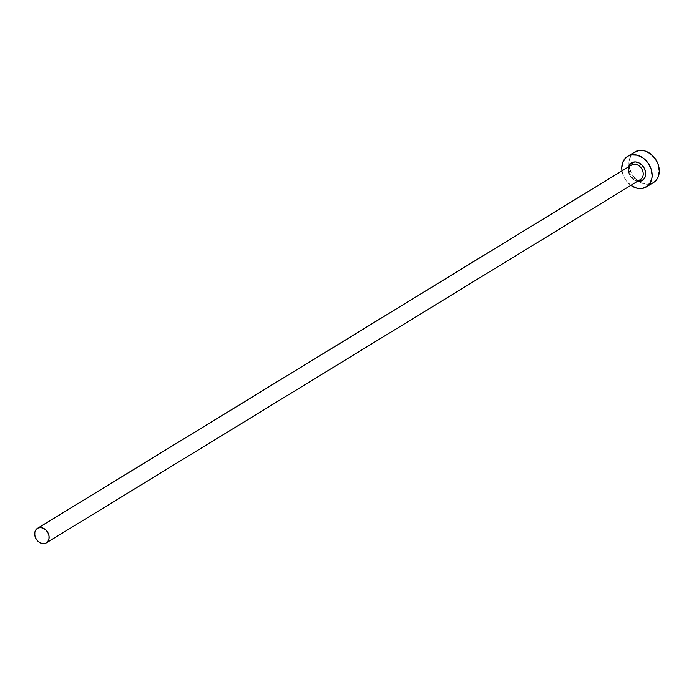 <?xml version="1.0" encoding="UTF-8"?>
<svg xmlns="http://www.w3.org/2000/svg" width="694" height="694" viewBox="0 0 694 694"><rect width="100%" height="100%" fill="white"/><g stroke="black" fill="none" stroke-linecap="round" stroke-linejoin="round"><path stroke-width="0.52" stroke-dasharray="3.47 2.6" d="M637.534 181.281A10.306 8.068 58.5 0 1 628.651 166.751L628.374 171.271L629.623 175.027L633.483 179.538L637.534 181.281M631.314 165.129A8.519 6.662 -121.5 0 0 630.23 175.539A8.519 6.662 -121.5 0 0 639.92 179.781A8.519 6.662 -121.5 0 0 640.458 179.494M45.813 543.168L639.92 179.781L45.813 543.168M645.177 187.554L652.317 183.181L645.177 187.554M634.758 151.986A17.931 14.027 -121.5 0 0 629.042 165.745A17.931 14.027 -121.5 0 0 638.61 181.394A17.931 14.027 -121.5 0 0 652.317 183.181L653.41 182.609M630.881 185.35A17.931 14.027 58.5 0 1 621.998 170.819L624.192 177.525L626.031 180.509L630.907 185.367M633.691 152.723L631.635 154.831L629.267 160.184L629.163 166.621L631.332 173.153L635.444 178.792L640.874 182.678L646.808 184.222L652.317 183.181M639.989 179.746C638.419 181.602 635.331 180.214 630.716 175.582C628.4 169.431 628.686 165.892 631.575 164.964A8.519 6.662 -121.5 0 0 630.135 175.365A8.519 6.662 -121.5 0 0 639.92 179.781"/><path stroke-width="1.04" d="M628.651 166.751A10.306 8.068 58.5 0 1 632.251 162.5L635.418 161.902L638.827 162.786L641.959 165.025L644.318 168.269L645.567 172.025L645.507 175.721L644.145 178.8L641.69 180.796A1.796 1.11 65.3 0 0 639.998 179.746A1.796 1.11 -114.7 0 1 641.69 180.796A10.306 8.068 58.5 0 1 637.534 181.281M628.434 167.566L629.796 164.487L632.251 162.5A1.796 1.11 -114.7 0 1 632.121 164.678L38.014 528.065A8.519 6.662 58.5 0 1 47.799 532.48A8.519 6.662 58.5 0 1 46.359 542.881A8.519 6.662 58.5 0 1 45.813 543.168A8.519 6.662 58.5 0 1 36.027 538.752A8.519 6.662 58.5 0 1 37.467 528.351A8.519 6.662 58.5 0 1 38.014 528.065L632.121 164.678A8.519 6.662 -121.5 0 0 631.575 164.964L37.467 528.351M639.989 179.746L640.458 179.494A8.519 6.662 -121.5 0 0 641.907 169.093A8.519 6.662 -121.5 0 0 632.121 164.678A1.796 1.11 65.3 0 0 632.251 162.5A10.306 8.068 58.5 0 1 644.318 168.269A10.306 8.068 58.5 0 1 641.69 180.796L636.814 181.125M652.317 183.181A17.931 14.027 -121.5 0 0 653.462 182.574A17.931 14.027 -121.5 0 0 656.498 160.67A17.931 14.027 -121.5 0 0 635.904 151.37L628.764 155.742A17.931 14.027 58.5 0 1 649.358 165.042A17.931 14.027 58.5 0 1 646.322 186.938A17.931 14.027 58.5 0 1 645.177 187.554A17.931 14.027 58.5 0 1 630.881 185.35L636.693 188.135L642.531 188.395L647.519 186.096L649.445 184.092L651.813 178.74L652.16 175.599L651.111 168.989L647.91 162.778L645.637 160.132L643.034 157.92L637.248 155.152L631.41 154.901L628.764 155.742L635.904 151.37A17.931 14.027 -121.5 0 0 634.758 151.986L627.619 156.35A17.931 14.027 58.5 0 1 628.764 155.742L626.422 157.191L623.047 161.685L621.781 167.696L622.024 170.993M621.998 170.819A17.931 14.027 58.5 0 1 627.619 156.35M653.41 182.609L656.585 179.72L658.042 177.239L659.3 171.227L658.25 164.617L655.049 158.414L650.183 153.556L644.388 150.789L638.549 150.529L633.57 152.827M38.014 528.065L35.993 529.704L34.865 532.246L34.813 535.308L35.845 538.405L37.797 541.086L40.382 542.934L43.193 543.662L45.813 543.168L47.843 541.528L48.962 538.986L49.014 535.933L47.99 532.827L46.03 530.147L43.453 528.299L40.634 527.57L38.014 528.065M640.718 179.321A8.519 6.662 -121.5 0 0 641.803 168.92A8.519 6.662 -121.5 0 0 632.121 164.678M640.458 179.494L46.359 542.881M653.462 182.574L646.322 186.938"/></g></svg>
